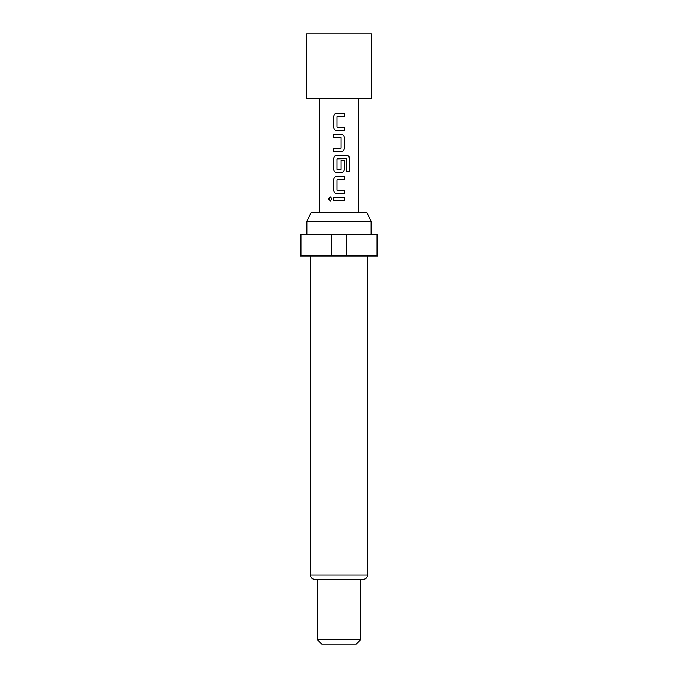 <?xml version="1.0" encoding="UTF-8"?>
<svg xmlns="http://www.w3.org/2000/svg" width="678" height="678" viewBox="0 0 678 678"><rect width="100%" height="100%" fill="white"/><g stroke="black" fill="none" stroke-linecap="round" stroke-linejoin="round"><path stroke-width="1.02" d="M328.525 198.934L330.271 196.934L332.11 198.934L330.271 200.942L328.525 198.934L330.322 196.934M337.195 127.354L344.229 127.354L344.229 130.583L336.746 130.591C334.991 130.396 334.008 129.388 333.83 127.566L333.83 116.252C334.008 114.438 334.983 113.429 336.763 113.234L344.229 113.226L344.229 116.463L336.958 116.684L336.958 127.142L339 127.354M344.17 127.354L344.17 130.583L339 130.583M333.83 151.609L333.83 148.372M339 137.49L333.83 137.49L333.83 134.252L341.271 134.252C343.051 134.464 344.034 135.473 344.229 137.27L344.229 148.592C344.051 150.406 343.06 151.414 341.271 151.609L333.771 151.609L333.771 148.372L341.059 148.16L341.059 137.702L333.771 137.49L333.771 134.252L339 134.252M337.195 169.754L341.059 169.534L341.059 160.339L344.229 160.339L344.229 169.61C344.051 171.424 343.06 172.432 341.271 172.636L336.746 172.636C334.991 172.441 334.008 171.432 333.83 169.61L333.83 158.296C334.008 156.474 334.991 155.465 336.771 155.27L346.772 155.27C348.399 155.482 349.289 156.491 349.441 158.296L349.441 171.881L346.577 171.881L346.373 158.864L336.958 159.076L336.958 169.534L340.839 169.754M344.229 160.339L344.17 169.61C343.992 171.424 343.017 172.432 341.246 172.636L339 172.636M339 190.416L344.229 190.425L344.229 193.654L336.771 193.654C334.983 193.459 334.008 192.459 333.83 190.637L333.83 179.314C334.008 177.492 334.991 176.492 336.771 176.297L344.229 176.297L344.229 179.534L336.958 179.746L336.958 190.204L344.17 190.425L344.17 193.654M339 200.552L333.771 200.552L333.771 197.323L344.229 197.323L344.229 200.552L333.83 200.552L333.83 197.323M339 98.59L371.341 98.59L371.341 33.9L306.659 33.9L306.659 98.59L339 98.59M339 179.534L337.169 179.534M346.297 158.864L337.169 158.864M339 193.654L336.746 193.654C334.957 193.45 333.966 192.442 333.771 190.637L333.771 179.314C333.949 177.5 334.94 176.492 336.746 176.297M336.771 172.636L336.746 172.636C334.957 172.424 333.966 171.415 333.771 169.61L333.771 158.296C333.949 156.474 334.94 155.465 336.746 155.27M336.746 130.591C334.957 130.379 333.966 129.371 333.771 127.566L333.771 116.252C333.949 114.438 334.94 113.429 336.737 113.234L339 113.234M306.871 221.486L310.897 212.867L367.103 212.867L371.129 221.486L306.871 221.486L306.871 234.427M367.569 575.105L310.431 575.105C310.66 577.698 312.1 579.131 314.745 579.41L363.255 579.41C365.9 579.131 367.34 577.698 367.569 575.105L367.569 255.987M360.56 639.786L356.247 644.1L321.753 644.1L317.44 639.786L360.56 639.786L360.56 579.41M331.296 255.987L331.296 234.427L300.185 234.427L300.185 255.987L377.816 255.987L377.816 234.427L346.704 234.427L346.704 255.987M331.296 234.427L346.704 234.427M377.036 255.987L377.036 234.427M300.964 234.427L300.964 255.987M339 197.323L344.229 197.323M344.17 197.323L344.17 200.552M330.322 200.934L328.644 198.934M339 176.297L344.17 176.297L344.17 179.534M339 155.27L346.687 155.27C348.306 155.465 349.187 156.474 349.331 158.296L349.331 171.881M341.246 134.252C343.017 134.447 343.992 135.456 344.17 137.27L344.229 148.592M344.17 148.592C343.992 150.406 343.017 151.414 341.246 151.609M339 148.372L340.822 148.372M344.17 113.226L344.229 116.463M344.17 116.463L339 116.463M358.408 212.867L358.408 98.59M319.592 212.867L319.592 98.59M371.129 234.427L371.129 221.486M317.44 639.786L317.44 579.41M310.431 575.105L310.431 255.987"/></g></svg>
